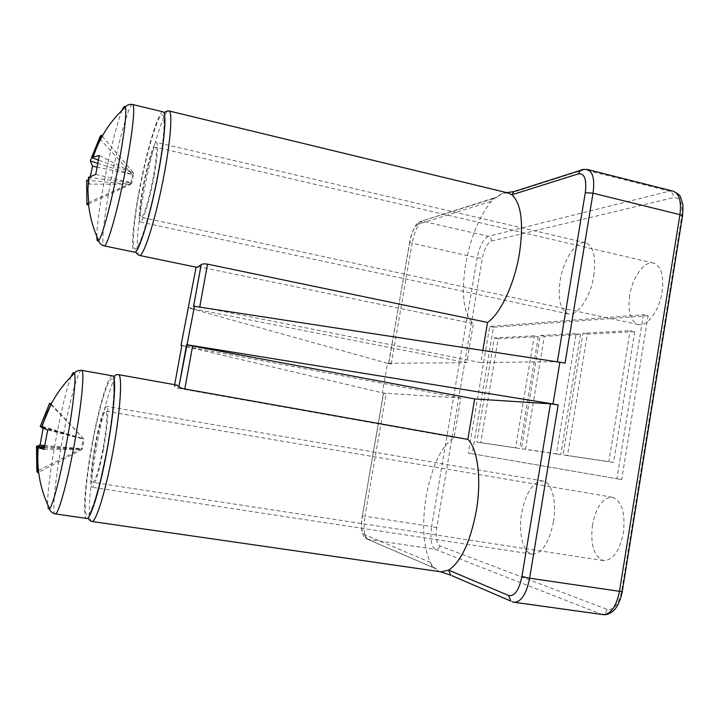 <?xml version="1.0" encoding="UTF-8"?>
<svg xmlns="http://www.w3.org/2000/svg" width="719" height="719" viewBox="0 0 719 719"><rect width="100%" height="100%" fill="white"/><g stroke="black" fill="none" stroke-linecap="round" stroke-linejoin="round"><path stroke-width="0.54" stroke-dasharray="3.6 2.7" d="M103.455 449.231C107.688 426.664 109.117 406.172 106.637 406.37C103.59 408.311 99.788 420.939 95.241 444.252C91.124 466.074 89.453 487.257 92.032 487.257C94.98 485.631 98.782 472.958 103.455 449.231M553.468 521.715C556.991 501.44 551.653 481.91 542.899 480.966C533.022 481.487 525.931 492.263 521.617 513.285C518.138 533.049 523.099 553.154 532.294 554.187C541.955 553.783 549.01 542.962 553.468 521.715M153.983 176.497C157.632 155.717 158.486 144.357 156.535 142.416C154.028 141.328 147.053 164.804 142.856 187.776C139.207 208.33 138.345 219.744 140.286 221.991C142.614 223.312 149.633 200.331 153.983 176.497M593.795 275.826C596.186 256.953 593.454 245.934 585.599 242.752C576.18 240.083 563.319 259.775 560.128 280.689C557.62 299.455 560.389 310.527 568.432 313.906C577.393 316.549 590.515 297.369 593.795 275.826M177.045 385.114L174.384 386.265C174.052 386.948 175.4 387.631 178.447 388.314L186.086 346.396L460.816 398.056L454.156 437.395C441.268 446.148 431.93 465.876 426.151 496.568C421.783 524.493 423.176 546.431 430.322 562.384L432.505 565.979L438.482 571.12L441.044 571.848M508.144 192.971L502.293 193.303L517.204 191.029L584.268 169.657L669.461 191.164L488.39 236.317L422.529 221.191C418.054 223.771 414.575 231.114 412.113 243.22L409.713 241.997C411.699 232.273 414.468 226.377 418.027 224.337L491.481 201.212L493.351 198.192L496.613 197.581L502.293 193.303L493.881 198.741L491.481 201.212C479.276 216.068 470.657 237.135 465.624 264.412C461.05 294.556 463.638 314.293 473.408 323.64L466.793 362.709L388.584 363.293L391.253 364.03L412.113 243.22L477.2 257.788L431.625 526.569L364.964 516.233L386.121 393.733L181.799 345.623M188.764 307.498L192.953 308.73L200.547 267.108L473.408 323.64M200.547 267.108L196.179 266.884L197.087 267.36M643.406 314.733L616.929 478.746L468.357 453.069L489.675 326.462L643.406 314.733L648.107 315.758L621.701 479.582L472.176 453.734L493.459 327.253L648.107 315.758M482.871 350.207L480.777 362.601L557.405 361.639M199.765 306.779L480.777 362.601M192.953 308.73L466.793 362.709M460.816 398.056L383.595 393.113L362.34 516.107C360.92 526.11 361.639 532.258 364.497 534.55L430.322 562.384L432.245 567.192L433.988 567.866L367.697 539.277L435.408 549.406L601.3 614.197L512.836 601.875L452.467 575.838L438.482 571.12L433.988 567.866M391.253 364.03L387.451 363.293L382.31 393.023M454.156 437.395L178.447 388.314M387.451 363.293L187.893 307.723M186.086 346.396L181.835 345.426M386.121 393.733L383.595 393.113M199.72 307.004L193.6 306.213M565.053 363.059L557.342 362.043M493.881 198.741L493.351 198.183L419.671 221.722L496.613 197.581M517.204 191.029L516.152 190.903M580.521 334.461L560.784 454.633L525.544 449.393L544.292 336.348L580.521 334.461L576.189 333.553L556.416 453.851L521.392 448.656L540.185 335.494L576.189 333.553M538.342 336.654L519.756 448.53L480.705 442.733L498.168 338.748L538.342 336.654L534.262 335.809L515.64 447.802L476.841 442.041L494.339 337.966L534.262 335.809M634.733 331.648L613.586 462.47L567.471 455.621L587.387 334.11L634.733 331.648L630.087 330.65L608.876 461.634L563.058 454.83L583.019 333.185L630.087 330.65M493.459 327.253L489.675 326.462M621.701 479.582L616.929 478.746M472.176 453.734L468.357 453.069M498.168 338.748L494.339 337.966M519.756 448.53L515.64 447.802M480.705 442.733L476.841 442.041M544.292 336.348L540.185 335.494M560.784 454.633L556.416 453.851M525.544 449.393L521.392 448.656M587.387 334.11L583.019 333.185M613.586 462.47L608.876 461.634M567.471 455.621L563.058 454.83M122.122 110.205C117.521 120.738 109.531 153.147 103.887 183.417C99.132 209.121 96.768 227.015 96.804 237.099M163.078 111.849C158.522 110.106 146.254 151.817 138.965 191.721C132.898 224.076 130.624 251.677 134.417 252.144M629.673 295.491C627.624 311.758 630.518 321.447 638.337 324.548C647.073 327.037 659.35 310.635 662.1 292.022C664.05 275.683 661.192 266.03 653.535 263.073C644.422 260.53 632.361 277.327 629.673 295.491M143.485 187.138C140.268 205.257 139.513 215.296 141.221 217.264C143.279 218.414 149.453 198.156 153.273 177.207C156.49 158.926 157.245 148.923 155.529 147.197C153.327 146.227 147.188 166.862 143.485 187.138M87.439 203.828L86.945 204.816M90.324 176.29L89.192 184.109L86.604 180.253M88.428 177.413L131.901 182.887L88.68 202.479M102.233 136.161L133.725 173.099L98.188 160.013M88.518 204.079L130.66 184.271L88.176 180.397M97.496 163.267L132.467 174.564L100.444 139.504M130.66 184.271L131.901 182.887L133.725 173.099L132.467 174.564L130.66 184.271L89.192 184.109M99.285 155.493L133.725 173.099M95.735 174.375L131.901 182.887M96.795 167.069L132.467 174.564M71.073 376.639C66.732 388.134 61.825 408.185 56.37 436.81C49.971 470.612 45.971 504.486 48.164 508.746M112.452 375.83C108.344 374.671 98.97 406.523 92.365 442.509C85.201 480.481 82.101 518.291 86.711 518.444M592.456 524.942C590.227 544.885 593.939 556.767 603.574 560.613C612.912 560.407 619.517 551.131 623.4 532.779C625.485 512.665 621.818 500.81 612.399 497.224C602.873 497.503 596.231 506.742 592.456 524.942M95.699 444.531C91.816 466.793 90.873 479.411 92.877 482.395C95.474 480.948 98.827 469.786 102.934 448.917C106.825 426.331 107.76 413.749 105.738 411.169C103.06 412.859 99.716 423.985 95.699 444.531M43.14 428.209L43.535 426.7L83.251 438.734L42.035 426.996M40.219 426.484L43.535 426.7M44.236 447.802L82.281 449.321L38.646 472.383M51.13 404.078L84.15 439.291L41.351 427.41M38.422 470.469L81.4 448.683L44.38 446.715M50.878 404.554L84.15 439.291L82.281 449.321L81.4 448.683L83.251 438.734M47.688 429.962L84.15 439.291M44.048 449.33L82.281 449.321M44.56 445.465L81.4 448.683M139.243 255.389C135.19 254.877 137.428 226.395 143.665 193.096C151.152 152.042 163.941 109.099 168.821 110.924M139.351 191.335C133.105 224.822 131.244 252.027 135.909 248.837C140.466 246.213 151.161 210.038 158.117 172.299C165.136 134.489 165.945 108.704 160.517 116.19C155.178 123.12 145.544 157.901 139.351 191.335M91.762 521.473C86.828 521.275 89.884 482.278 97.245 443.21C104.039 406.181 113.8 373.386 118.204 374.599M92.652 442.679C86.262 476.904 83.224 510.616 86.568 514.84C89.803 519.648 99.357 489.873 106.511 451.083C113.71 412.329 115.93 378.616 111.787 378.913C107.742 378.616 98.988 408.428 92.652 442.679M491.401 241.117L673.335 197.671C680.273 197.24 683.068 203.504 681.729 216.473L621.656 591.072C618.753 604.436 613.9 610.53 607.097 609.353L439.875 545.901C436.505 543.564 435.471 537.479 436.784 527.647L482.395 258.274C484.363 248.72 487.365 243.004 491.401 241.117C491.58 238.672 490.574 237.072 488.39 236.317C483.375 238.717 479.645 245.88 477.2 257.788L482.395 258.274M409.713 241.997L388.754 363.284M174.672 384.692L174.384 386.265M673.047 191.119L669.461 191.164C672.283 192.207 673.568 194.382 673.335 197.671M582.794 169.531L587.468 169.495M607.097 609.353C606.261 612.66 604.328 614.278 601.3 614.197L602.908 614.619M514.265 602.279L512.153 601.722M436.784 527.647L431.625 526.569C429.971 538.837 431.238 546.449 435.408 549.406C437.745 549.505 439.237 548.336 439.875 545.901M367.697 539.277C364.102 536.365 363.194 528.69 364.964 516.233L362.178 516.035C361.235 522.992 361.244 528.456 362.205 532.446L363.562 535.88L366.178 538.693L367.697 539.277M622.294 591.521L621.656 591.072M682.538 215.79L681.729 216.473M418.027 224.337L419.671 221.722L417.047 223.78C417.523 223.097 414.135 226.269 410.783 236.569L388.584 363.293M362.34 516.107L383.425 393.104M364.497 534.55L366.178 538.693L432.245 567.192L432.505 565.979M132.521 104.48C128.962 102.97 117.494 145.175 110.079 185.322C103.94 217.884 101.011 245.538 104.012 245.835M81.508 370.321C78.29 369.314 69.545 401.499 62.823 437.718C55.588 475.933 51.57 513.878 55.228 513.887M136.34 250.895C135.801 252.081 142.856 237.252 146.847 221.785C150.999 206.919 154.774 190.4 158.189 172.245C162.332 149.786 164.265 131.963 164.399 124.288L164.354 113.854M88.698 517.024L93.65 504.477L100.013 481.982L106.565 451.11C110.663 428.515 113.126 409.74 113.962 394.803L113.818 377.754M542.899 480.966L106.637 406.37M585.599 242.752L156.535 142.416M568.432 313.906L140.286 221.991M532.294 554.187L92.032 487.257M505.493 192.71L506.562 192.593M439.857 571.605L440.316 571.74M638.337 324.548L141.221 217.264M653.535 263.073L155.529 147.197M603.574 560.613L92.877 482.395M612.399 497.224L105.738 411.169"/><path stroke-width="1.08" d="M91.762 521.473L441.044 571.848L448.665 570.14C461.131 561.692 470.343 541.901 476.311 510.787C481.739 479.42 477.668 448.44 467.835 439.39L184.801 388.979C181.619 388.278 179.66 387.523 178.932 386.723L177.045 385.114L118.204 374.599C122.814 374.141 120.549 410.864 112.784 452.359C105.657 491.392 95.78 523.099 91.762 521.473C88.922 520.268 87.907 518.794 88.698 517.024M139.243 255.389L197.087 267.36L201.185 264.691C202.201 263.837 204.313 263.657 207.521 264.143L487.545 322.445C500.262 314.113 514.498 284.032 519.46 253.412C523.8 223.052 521.275 203.504 511.892 194.786L508.144 192.971L168.821 110.924C172.641 111.103 170.933 138.039 164.462 172.731C156.472 216.644 143.539 257.959 139.243 255.389C136.403 253.717 135.433 252.225 136.34 250.895M487.545 322.445L482.871 350.207M440.316 571.74L450.66 575.137L448.665 570.14L508.63 595.503C514.579 596.563 519.019 590.236 521.94 576.521L550.448 403.808L474.657 398.946L467.835 439.39M559.912 362.025L553.001 403.97L558.151 404.959L529.615 578.202L619.481 591.315L679.931 214.648L593.022 193.186L565.053 363.059L193.6 306.213L201.158 264.718M178.923 386.696L194.516 305.97M196.125 267.153L181.008 345.435L181.853 345.354L174.672 384.692M186.545 344.895L474.657 398.946M181.799 345.623L181.008 345.435M553.001 403.97L187.434 344.814M550.448 403.808L558.151 404.959M516.152 190.903L513.815 191.649L511.892 194.786L578.418 173.845L580.548 170.34L582.794 169.531M508.63 595.503L510.841 601.102L452.134 575.775M96.804 237.099C96.912 240.407 97.469 241.593 98.485 240.676L98.629 240.523C102.161 237.432 111.957 200.655 118.842 163.456C124.522 132.161 126.724 113.377 125.466 107.095C125.052 105.864 124.36 106.044 123.398 107.634L122.122 110.205M132.521 104.48C135.379 104.435 132.907 130.624 126.526 164.534C118.617 207.432 107.113 248.118 104.012 245.835L134.417 252.144C138.434 254.607 150.828 214.415 158.593 171.814C164.876 138.147 166.664 111.993 163.078 111.849L132.521 104.48C127.137 103.824 125.25 107.194 125.466 107.095C110.295 120.801 99.537 137.491 93.191 157.146L92.122 157.785L101.352 135.127L102.233 136.161M90.324 176.29L92.571 166.179L90.243 160.921L100.112 136.466L101.352 135.127M87.439 203.828L88.68 202.479L87.88 189.789L88.428 177.413L95.735 174.375L99.285 155.493L93.191 157.146M88.176 180.397L86.604 180.253L86.945 204.816L88.518 204.079M98.188 160.013L92.122 157.785M90.243 160.921L97.496 163.267M99.447 138.407L100.444 139.504M92.571 166.179L96.795 167.069M48.164 508.746L49.602 508.764C52.784 505.484 60.198 477.29 66.265 444.594C72.853 409.659 76.43 377.448 74.47 373.305L73.787 372.532C73.113 372.523 72.206 373.889 71.073 376.639M81.508 370.321C84.968 369.683 81.633 405.453 73.994 446.014C66.939 484.166 58.149 515.334 55.228 513.887L86.711 518.444C90.468 520.008 99.932 489.172 106.861 451.298C114.402 411.034 116.775 375.363 112.452 375.83L81.508 370.321C76.079 369.979 74.255 373.413 74.47 373.305C58.679 388.359 47.805 406.478 41.855 427.652L41.351 427.41L51.13 404.078M42.035 426.996L40.219 426.484L49.62 403.224L50.824 403.754M43.14 428.209L40.075 445.07L36.489 446.292L36.822 471.278L37.837 472.814L37.568 447.533L44.048 449.33L47.688 429.962L41.855 427.652M37.568 447.533L44.236 447.802M37.837 472.814L38.646 472.383M36.822 471.278L38.422 470.469M44.38 446.715L36.489 446.292M49.62 403.224L50.878 404.554M40.075 445.07L44.56 445.465M557.405 361.639L585.293 192.692C586.83 179.426 584.538 173.153 578.418 173.845M207.521 264.143L199.765 306.779M192.665 345.794L184.801 388.979M521.94 576.521L529.615 578.202C526.389 593.921 521.275 601.947 514.265 602.279L602.908 614.619C610.773 614.439 616.3 606.674 619.481 591.315L622.321 591.36L682.475 216.185L679.931 214.648C681.567 201.41 679.275 193.564 673.047 191.119C678.116 193.654 680.677 195.901 680.74 197.869L682.448 202.965C683.041 204.627 683.068 208.905 682.538 215.79M673.047 191.119L587.468 169.495C592.968 171.769 594.82 179.669 593.022 193.186L585.293 192.692M514.265 602.279L512.153 601.722M186.563 344.895L178.932 386.723M201.185 264.691L193.618 306.213M113.818 377.754C114.069 375.597 115.534 374.545 118.204 374.599M164.354 113.854C164.39 111.984 165.882 111.005 168.821 110.924M622.294 591.521C618.987 607.088 613.747 610.395 612.211 611.779C609.164 614.026 606.063 614.979 602.908 614.619M587.468 169.495C583.612 169.244 581.303 169.522 580.548 170.34L513.824 191.649L506.562 192.593M104.012 245.835C98.907 244.154 98.476 240.344 98.629 240.523C93.102 228.561 89.686 215.979 88.392 202.767M88.797 177.153L87.88 189.789M55.228 513.887C49.935 512.485 49.44 508.594 49.602 508.764C40.228 489.603 36.435 469.282 38.224 447.802"/></g></svg>

